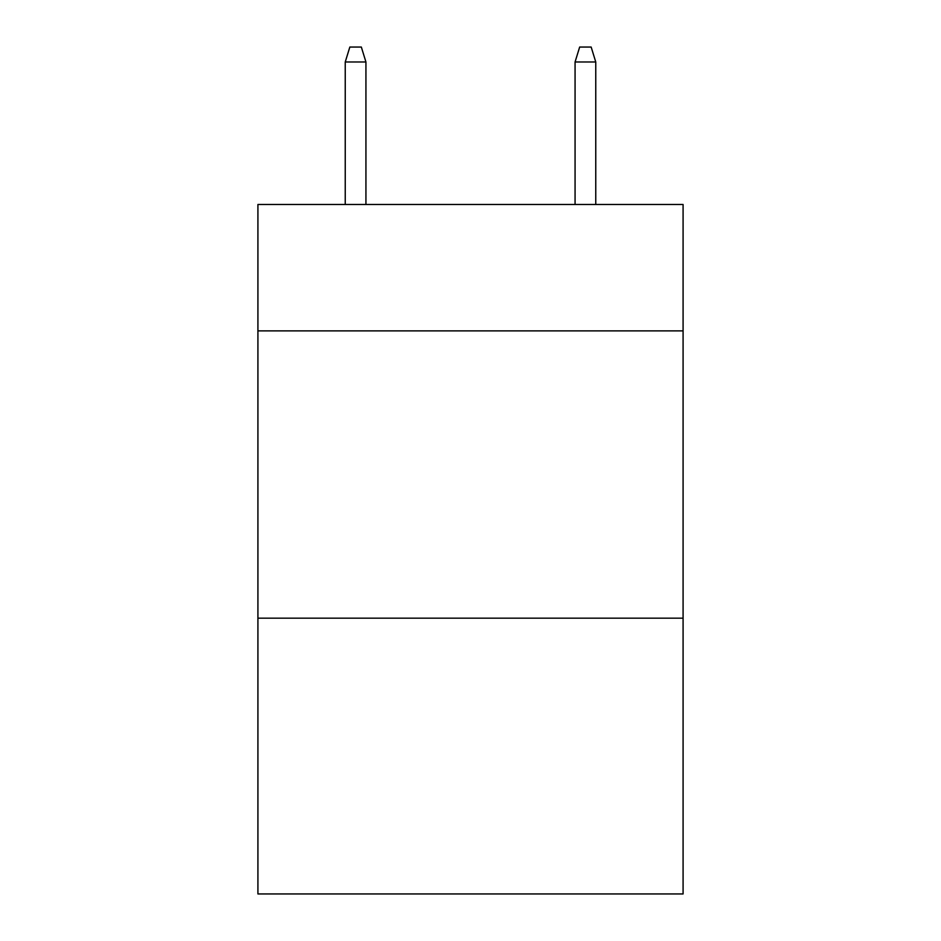 <?xml version="1.0" encoding="UTF-8"?>
<svg xmlns="http://www.w3.org/2000/svg" width="941" height="941" viewBox="0 0 941 941"><rect width="100%" height="100%" fill="white"/><g stroke="black" fill="none" stroke-linecap="round" stroke-linejoin="round"><path stroke-width="1.41" d="M683.084 330.879L683.084 204.479L257.916 204.479L257.916 330.879L683.084 330.879L683.084 893.95L257.916 893.95L257.916 330.879M683.084 618.166L257.916 618.166M365.931 204.479L365.931 61.988L345.241 61.988L345.241 204.479M345.241 61.988L349.84 47.05L361.332 47.05L365.931 61.988M575.069 61.988L579.668 47.05L591.16 47.05L595.759 61.988L575.069 61.988L575.069 204.479M595.759 61.988L595.759 204.479"/></g></svg>
